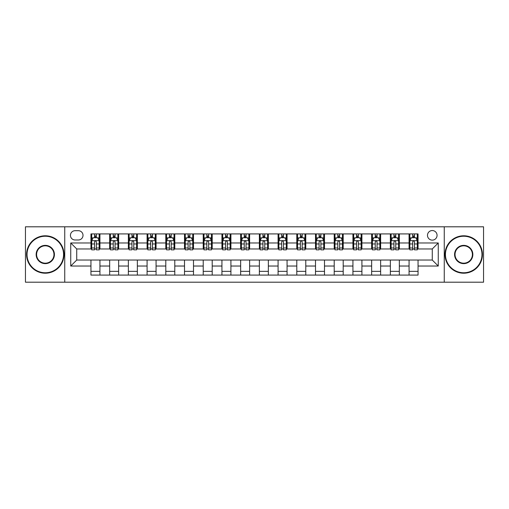 <?xml version="1.0" encoding="UTF-8"?>
<svg xmlns="http://www.w3.org/2000/svg" width="509" height="509" viewBox="0 0 509 509"><rect width="100%" height="100%" fill="white"/><g stroke="black" fill="none" stroke-linecap="round" stroke-linejoin="round"><path stroke-width="0.76" d="M432.275 230.545A4.791 4.791 0 0 0 427.484 235.336A4.791 4.791 0 0 0 432.275 240.127A4.791 4.791 0 0 0 437.066 235.336A4.791 4.791 0 0 0 432.275 230.545M444.255 282.196L483.55 282.196L483.55 226.804L444.255 226.804L444.255 282.196L64.745 282.196L64.745 226.804L25.45 226.804L25.45 282.196L64.745 282.196M75.078 239.981L78.373 239.981A4.638 4.638 0 0 0 83.012 235.336A4.638 4.638 0 0 0 78.373 230.698L75.078 230.698A4.638 4.638 0 0 0 70.439 235.336A4.638 4.638 0 0 0 75.078 239.981M444.255 226.804L64.745 226.804M90.946 266.029L70.738 266.029L70.738 242.971L90.946 242.971L90.946 248.958L76.725 248.958L76.725 260.042L90.946 260.042L90.946 275.083L418.054 275.083L418.054 260.042L432.275 260.042L432.275 248.958L418.054 248.958L418.054 242.971L438.262 242.971L438.262 266.029L418.054 266.029M418.054 242.971L418.054 233.917L90.946 233.917L90.946 242.971M409.071 233.917L409.071 248.958L409.821 248.958M412.665 248.958L414.46 248.958M417.304 248.958L418.054 248.958M409.071 248.958L398.592 248.958M390.358 233.917L390.358 248.958L391.109 248.958M393.953 248.958L395.748 248.958M390.358 248.958L379.879 248.958M371.646 233.917L371.646 248.958L372.391 248.958M375.235 248.958L377.035 248.958M371.646 248.958L361.167 248.958M352.934 233.917L352.934 248.958L353.679 248.958M356.523 248.958L358.323 248.958M352.934 248.958L342.455 248.958M334.216 233.917L334.216 248.958L334.967 248.958M337.811 248.958L339.605 248.958M334.216 248.958L323.737 248.958M315.504 233.917L315.504 248.958L316.254 248.958M319.098 248.958L320.893 248.958M315.504 248.958L305.025 248.958M296.792 233.917L296.792 248.958L297.542 248.958M300.386 248.958L302.181 248.958M296.792 248.958L286.312 248.958M278.079 233.917L278.079 248.958L278.83 248.958M281.674 248.958L283.468 248.958M278.079 248.958L267.6 248.958M259.367 233.917L259.367 248.958L260.112 248.958M262.956 248.958L264.756 248.958M259.367 248.958L248.888 248.958M240.655 233.917L240.655 248.958L241.4 248.958M244.244 248.958L246.044 248.958M240.655 248.958L230.17 248.958M221.937 233.917L221.937 248.958L222.688 248.958M225.532 248.958L227.326 248.958M221.937 248.958L211.458 248.958M203.225 233.917L203.225 248.958L203.975 248.958M206.819 248.958L208.614 248.958M203.225 248.958L192.746 248.958M184.512 233.917L184.512 248.958L185.263 248.958M188.107 248.958L189.902 248.958M184.512 248.958L174.033 248.958M165.8 233.917L165.8 248.958L166.545 248.958M169.395 248.958L171.189 248.958M165.8 248.958L155.321 248.958M147.088 233.917L147.088 248.958L147.833 248.958M150.677 248.958L152.477 248.958M147.088 248.958L136.609 248.958M128.37 233.917L128.37 248.958L129.121 248.958M131.965 248.958L133.765 248.958M128.37 248.958L117.891 248.958M109.658 233.917L109.658 248.958L110.408 248.958M113.252 248.958L115.047 248.958M109.658 248.958L99.179 248.958M90.946 248.958L91.696 248.958M94.54 248.958L96.335 248.958M90.946 260.042L99.929 260.042L99.929 275.083M418.054 260.042L99.929 260.042M99.929 233.917L99.929 248.958M90.946 237.658L91.696 237.658M94.54 237.658L96.335 237.658M99.179 237.658L99.929 237.658M90.946 271.342L99.929 271.342M109.658 260.042L109.658 275.083M118.642 233.917L118.642 248.958M109.658 237.658L110.408 237.658M113.252 237.658L115.047 237.658M117.891 237.658L118.642 237.658M118.642 260.042L118.642 275.083M109.658 271.342L118.642 271.342M128.37 260.042L128.37 275.083M137.354 260.042L137.354 275.083M128.37 271.342L137.354 271.342M137.354 233.917L137.354 248.958M128.37 237.658L129.121 237.658M131.965 237.658L133.765 237.658M136.609 237.658L137.354 237.658M147.088 260.042L147.088 275.083M156.066 260.042L156.066 275.083M147.088 271.342L156.066 271.342M156.066 233.917L156.066 248.958M147.088 237.658L147.833 237.658M150.677 237.658L152.477 237.658M155.321 237.658L156.066 237.658M165.8 260.042L165.8 275.083M174.784 260.042L174.784 275.083M165.8 271.342L174.784 271.342M174.784 233.917L174.784 248.958M165.8 237.658L166.545 237.658M169.395 237.658L171.189 237.658M174.033 237.658L174.784 237.658M184.512 260.042L184.512 275.083M193.496 260.042L193.496 275.083M184.512 271.342L193.496 271.342M193.496 233.917L193.496 248.958M184.512 237.658L185.263 237.658M188.107 237.658L189.902 237.658M192.746 237.658L193.496 237.658M203.225 260.042L203.225 275.083M212.208 260.042L212.208 275.083M203.225 271.342L212.208 271.342M212.208 233.917L212.208 248.958M203.225 237.658L203.975 237.658M206.819 237.658L208.614 237.658M211.458 237.658L212.208 237.658M221.937 260.042L221.937 275.083M230.921 260.042L230.921 275.083M221.937 271.342L230.921 271.342M230.921 233.917L230.921 248.958M221.937 237.658L222.688 237.658M225.532 237.658L227.326 237.658M230.17 237.658L230.921 237.658M240.655 260.042L240.655 275.083M249.633 260.042L249.633 275.083M240.655 271.342L249.633 271.342M249.633 233.917L249.633 248.958M240.655 237.658L241.4 237.658M244.244 237.658L246.044 237.658M248.888 237.658L249.633 237.658M259.367 260.042L259.367 275.083M268.345 260.042L268.345 275.083M259.367 271.342L268.345 271.342M268.345 233.917L268.345 248.958M259.367 237.658L260.112 237.658M262.956 237.658L264.756 237.658M267.6 237.658L268.345 237.658M278.079 260.042L278.079 275.083M287.063 260.042L287.063 275.083M278.079 271.342L287.063 271.342M287.063 233.917L287.063 248.958M278.079 237.658L278.83 237.658M281.674 237.658L283.468 237.658M286.312 237.658L287.063 237.658M296.792 260.042L296.792 275.083M305.775 260.042L305.775 275.083M296.792 271.342L305.775 271.342M305.775 233.917L305.775 248.958M296.792 237.658L297.542 237.658M300.386 237.658L302.181 237.658M305.025 237.658L305.775 237.658M315.504 260.042L315.504 275.083M324.488 260.042L324.488 275.083M315.504 271.342L324.488 271.342M324.488 233.917L324.488 248.958M315.504 237.658L316.254 237.658M319.098 237.658L320.893 237.658M323.737 237.658L324.488 237.658M334.216 260.042L334.216 275.083M343.2 260.042L343.2 275.083M334.216 271.342L343.2 271.342M343.2 233.917L343.2 248.958M334.216 237.658L334.967 237.658M337.811 237.658L339.605 237.658M342.455 237.658L343.2 237.658M352.934 260.042L352.934 275.083M361.912 260.042L361.912 275.083M352.934 271.342L361.912 271.342M361.912 233.917L361.912 248.958M352.934 237.658L353.679 237.658M356.523 237.658L358.323 237.658M361.167 237.658L361.912 237.658M371.646 260.042L371.646 275.083M380.63 260.042L380.63 275.083M371.646 271.342L380.63 271.342M380.63 233.917L380.63 248.958M371.646 237.658L372.391 237.658M375.235 237.658L377.035 237.658M379.879 237.658L380.63 237.658M390.358 260.042L390.358 275.083M399.342 260.042L399.342 275.083M390.358 271.342L399.342 271.342M399.342 233.917L399.342 248.958M390.358 237.658L391.109 237.658M393.953 237.658L395.748 237.658M398.592 237.658L399.342 237.658M409.071 260.042L409.071 275.083M409.071 271.342L418.054 271.342M409.071 237.658L409.821 237.658M412.665 237.658L414.46 237.658M417.304 237.658L418.054 237.658M76.725 248.958L70.738 242.971M76.725 260.042L70.738 266.029M438.262 242.971L432.275 248.958M438.262 266.029L432.275 260.042M96.335 235.864L94.54 235.864M99.179 247.985L96.335 247.985L96.335 249.862L99.179 249.862L99.179 240.725L97.683 237.735L93.192 237.735L91.696 240.725L91.696 249.862L94.54 249.862L94.54 247.985L91.696 247.985M91.696 240.725L91.696 233.917M99.179 240.725L99.179 233.917M94.54 237.735L94.54 233.917M96.335 233.917L96.335 237.735M96.335 247.985L96.335 241.851C95.737 240.693 95.138 240.693 94.54 241.851L94.54 247.985M115.047 235.864L113.252 235.864M117.891 247.985L115.047 247.985L115.047 249.862L117.891 249.862L117.891 240.725L116.396 237.735L111.904 237.735L110.408 240.725L110.408 249.862L113.252 249.862L113.252 247.985L110.408 247.985M110.408 240.725L110.408 233.917M117.891 240.725L117.891 233.917M113.252 237.735L113.252 233.917M115.047 233.917L115.047 237.735M115.047 247.985L115.047 241.851C114.449 240.693 113.851 240.693 113.252 241.851L113.252 247.985M133.765 235.864L131.965 235.864M136.609 247.985L133.765 247.985L133.765 249.862L136.609 249.862L136.609 240.725L135.108 237.735L130.616 237.735L129.121 240.725L129.121 249.862L131.965 249.862L131.965 247.985L129.121 247.985M129.121 240.725L129.121 233.917M136.609 240.725L136.609 233.917M131.965 237.735L131.965 233.917M133.765 233.917L133.765 237.735M133.765 247.985L133.765 241.851C133.167 240.693 132.563 240.693 131.965 241.851L131.965 247.985M152.477 235.864L150.677 235.864M155.321 247.985L152.477 247.985L152.477 249.862L155.321 249.862L155.321 240.725L153.82 237.735L149.334 237.735L147.833 240.725L147.833 249.862L150.677 249.862L150.677 247.985L147.833 247.985M147.833 240.725L147.833 233.917M155.321 240.725L155.321 233.917M150.677 237.735L150.677 233.917M152.477 233.917L152.477 237.735M152.477 247.985L152.477 241.851C151.879 240.693 151.281 240.693 150.677 241.851L150.677 247.985M171.189 235.864L169.395 235.864M174.033 247.985L171.189 247.985L171.189 249.862L174.033 249.862L174.033 240.725L172.538 237.735L168.046 237.735L166.545 240.725L166.545 249.862L169.395 249.862L169.395 247.985L166.545 247.985M166.545 240.725L166.545 233.917M174.033 240.725L174.033 233.917M169.395 237.735L169.395 233.917M171.189 233.917L171.189 237.735M171.189 247.985L171.189 241.851C170.591 240.693 169.993 240.693 169.395 241.851L169.395 247.985M45.288 236.233A18.267 18.267 0 0 0 27.022 254.5A18.267 18.267 0 0 0 45.288 272.767A18.267 18.267 0 0 0 63.549 254.5A18.267 18.267 0 0 0 45.288 236.233M45.288 273.212A18.712 18.712 0 0 1 26.57 254.5A18.712 18.712 0 0 1 45.288 235.788A18.712 18.712 0 0 1 64 254.5A18.712 18.712 0 0 1 45.288 273.212M45.288 245.37A9.13 9.13 0 0 1 54.418 254.5A9.13 9.13 0 0 1 45.288 263.63A9.13 9.13 0 0 1 36.152 254.5A9.13 9.13 0 0 1 45.288 245.37M45.288 263.185A8.685 8.685 0 0 0 53.967 254.5A8.685 8.685 0 0 0 45.288 245.815A8.685 8.685 0 0 0 36.603 254.5A8.685 8.685 0 0 0 45.288 263.185M463.712 236.233A18.267 18.267 0 0 0 445.451 254.5A18.267 18.267 0 0 0 463.712 272.767A18.267 18.267 0 0 0 481.978 254.5A18.267 18.267 0 0 0 463.712 236.233M463.712 273.212A18.712 18.712 0 0 1 445 254.5A18.712 18.712 0 0 1 463.712 235.788A18.712 18.712 0 0 1 482.43 254.5A18.712 18.712 0 0 1 463.712 273.212M463.712 245.37A9.13 9.13 0 0 1 472.848 254.5A9.13 9.13 0 0 1 463.712 263.63A9.13 9.13 0 0 1 454.582 254.5A9.13 9.13 0 0 1 463.712 245.37M463.712 263.185A8.685 8.685 0 0 0 472.397 254.5A8.685 8.685 0 0 0 463.712 245.815A8.685 8.685 0 0 0 455.033 254.5A8.685 8.685 0 0 0 463.712 263.185M189.902 235.864L188.107 235.864M192.746 247.985L189.902 247.985L189.902 249.862L192.746 249.862L192.746 240.725L191.25 237.735L186.758 237.735L185.263 240.725L185.263 249.862L188.107 249.862L188.107 247.985L185.263 247.985M185.263 240.725L185.263 233.917M192.746 240.725L192.746 233.917M188.107 237.735L188.107 233.917M189.902 233.917L189.902 237.735M189.902 247.985L189.902 241.851C189.303 240.693 188.705 240.693 188.107 241.851L188.107 247.985M208.614 235.864L206.819 235.864M211.458 247.985L208.614 247.985L208.614 249.862L211.458 249.862L211.458 240.725L209.963 237.735L205.471 237.735L203.975 240.725L203.975 249.862L206.819 249.862L206.819 247.985L203.975 247.985M203.975 240.725L203.975 233.917M211.458 240.725L211.458 233.917M206.819 237.735L206.819 233.917M208.614 233.917L208.614 237.735M208.614 247.985L208.614 241.851C208.016 240.693 207.417 240.693 206.819 241.851L206.819 247.985M227.326 235.864L225.532 235.864M230.17 247.985L227.326 247.985L227.326 249.862L230.17 249.862L230.17 240.725L228.675 237.735L224.183 237.735L222.688 240.725L222.688 249.862L225.532 249.862L225.532 247.985L222.688 247.985M222.688 240.725L222.688 233.917M230.17 240.725L230.17 233.917M225.532 237.735L225.532 233.917M227.326 233.917L227.326 237.735M227.326 247.985L227.326 241.851C226.728 240.693 226.13 240.693 225.532 241.851L225.532 247.985M246.044 235.864L244.244 235.864M248.888 247.985L246.044 247.985L246.044 249.862L248.888 249.862L248.888 240.725L247.387 237.735L242.895 237.735L241.4 240.725L241.4 249.862L244.244 249.862L244.244 247.985L241.4 247.985M241.4 240.725L241.4 233.917M248.888 240.725L248.888 233.917M244.244 237.735L244.244 233.917M246.044 233.917L246.044 237.735M246.044 247.985L246.044 241.851C245.446 240.693 244.842 240.693 244.244 241.851L244.244 247.985M264.756 235.864L262.956 235.864M267.6 247.985L264.756 247.985L264.756 249.862L267.6 249.862L267.6 240.725L266.105 237.735L261.613 237.735L260.112 240.725L260.112 249.862L262.956 249.862L262.956 247.985L260.112 247.985M260.112 240.725L260.112 233.917M267.6 240.725L267.6 233.917M262.956 237.735L262.956 233.917M264.756 233.917L264.756 237.735M264.756 247.985L264.756 241.851C264.158 240.693 263.56 240.693 262.956 241.851L262.956 247.985M283.468 235.864L281.674 235.864M286.312 247.985L283.468 247.985L283.468 249.862L286.312 249.862L286.312 240.725L284.817 237.735L280.325 237.735L278.83 240.725L278.83 249.862L281.674 249.862L281.674 247.985L278.83 247.985M278.83 240.725L278.83 233.917M286.312 240.725L286.312 233.917M281.674 237.735L281.674 233.917M283.468 233.917L283.468 237.735M283.468 247.985L283.468 241.851C282.87 240.693 282.272 240.693 281.674 241.851L281.674 247.985M302.181 235.864L300.386 235.864M305.025 247.985L302.181 247.985L302.181 249.862L305.025 249.862L305.025 240.725L303.529 237.735L299.037 237.735L297.542 240.725L297.542 249.862L300.386 249.862L300.386 247.985L297.542 247.985M297.542 240.725L297.542 233.917M305.025 240.725L305.025 233.917M300.386 237.735L300.386 233.917M302.181 233.917L302.181 237.735M302.181 247.985L302.181 241.851C301.582 240.693 300.984 240.693 300.386 241.851L300.386 247.985M320.893 235.864L319.098 235.864M323.737 247.985L320.893 247.985L320.893 249.862L323.737 249.862L323.737 240.725L322.242 237.735L317.75 237.735L316.254 240.725L316.254 249.862L319.098 249.862L319.098 247.985L316.254 247.985M316.254 240.725L316.254 233.917M323.737 240.725L323.737 233.917M319.098 237.735L319.098 233.917M320.893 233.917L320.893 237.735M320.893 247.985L320.893 241.851C320.295 240.693 319.697 240.693 319.098 241.851L319.098 247.985M339.605 235.864L337.811 235.864M342.455 247.985L339.605 247.985L339.605 249.862L342.455 249.862L342.455 240.725L340.954 237.735L336.462 237.735L334.967 240.725L334.967 249.862L337.811 249.862L337.811 247.985L334.967 247.985M334.967 240.725L334.967 233.917M342.455 240.725L342.455 233.917M337.811 237.735L337.811 233.917M339.605 233.917L339.605 237.735M339.605 247.985L339.605 241.851C339.007 240.693 338.409 240.693 337.811 241.851L337.811 247.985M358.323 235.864L356.523 235.864M361.167 247.985L358.323 247.985L358.323 249.862L361.167 249.862L361.167 240.725L359.666 237.735L355.18 237.735L353.679 240.725L353.679 249.862L356.523 249.862L356.523 247.985L353.679 247.985M353.679 240.725L353.679 233.917M361.167 240.725L361.167 233.917M356.523 237.735L356.523 233.917M358.323 233.917L358.323 237.735M358.323 247.985L358.323 241.851C357.725 240.693 357.127 240.693 356.523 241.851L356.523 247.985M377.035 235.864L375.235 235.864M379.879 247.985L377.035 247.985L377.035 249.862L379.879 249.862L379.879 240.725L378.384 237.735L373.892 237.735L372.391 240.725L372.391 249.862L375.235 249.862L375.235 247.985L372.391 247.985M372.391 240.725L372.391 233.917M379.879 240.725L379.879 233.917M375.235 237.735L375.235 233.917M377.035 233.917L377.035 237.735M377.035 247.985L377.035 241.851C376.437 240.693 375.839 240.693 375.235 241.851L375.235 247.985M395.748 235.864L393.953 235.864M398.592 247.985L395.748 247.985L395.748 249.862L398.592 249.862L398.592 240.725L397.096 237.735L392.604 237.735L391.109 240.725L391.109 249.862L393.953 249.862L393.953 247.985L391.109 247.985M391.109 240.725L391.109 233.917M398.592 240.725L398.592 233.917M393.953 237.735L393.953 233.917M395.748 233.917L395.748 237.735M395.748 247.985L395.748 241.851C395.149 240.693 394.551 240.693 393.953 241.851L393.953 247.985M414.46 235.864L412.665 235.864M417.304 247.985L414.46 247.985L414.46 249.862L417.304 249.862L417.304 240.725L415.808 237.735L411.317 237.735L409.821 240.725L409.821 249.862L412.665 249.862L412.665 247.985L409.821 247.985M409.821 240.725L409.821 233.917M417.304 240.725L417.304 233.917M412.665 237.735L412.665 233.917M414.46 233.917L414.46 237.735M414.46 247.985L414.46 241.851C413.862 240.693 413.263 240.693 412.665 241.851L412.665 247.985M109.658 266.029L99.929 266.029M109.658 242.971L99.929 242.971M128.37 242.971L118.642 242.971M128.37 266.029L118.642 266.029M147.088 242.971L137.354 242.971M147.088 266.029L137.354 266.029M165.8 242.971L156.066 242.971M165.8 266.029L156.066 266.029M184.512 242.971L174.784 242.971M184.512 266.029L174.784 266.029M203.225 242.971L193.496 242.971M203.225 266.029L193.496 266.029M221.937 242.971L212.208 242.971M221.937 266.029L212.208 266.029M240.655 242.971L230.921 242.971M240.655 266.029L230.921 266.029M259.367 242.971L249.633 242.971M259.367 266.029L249.633 266.029M278.079 242.971L268.345 242.971M278.079 266.029L268.345 266.029M296.792 242.971L287.063 242.971M296.792 266.029L287.063 266.029M315.504 242.971L305.775 242.971M315.504 266.029L305.775 266.029M334.216 242.971L324.488 242.971M334.216 266.029L324.488 266.029M352.934 242.971L343.2 242.971M352.934 266.029L343.2 266.029M371.646 242.971L361.912 242.971M371.646 266.029L361.912 266.029M390.358 242.971L380.63 242.971M390.358 266.029L380.63 266.029M409.071 242.971L399.342 242.971M409.071 266.029L399.342 266.029M99.14 240.655L91.735 240.655M91.696 237.913L93.102 237.913M97.773 237.913L99.179 237.913M94.54 243.97L91.696 243.97M99.179 243.97L96.335 243.97M96.335 236.812L94.54 236.812M117.859 240.655L110.447 240.655M110.408 237.913L111.815 237.913M116.485 237.913L117.891 237.913M113.252 243.97L110.408 243.97M117.891 243.97L115.047 243.97M115.047 236.812L113.252 236.812M136.571 240.655L129.159 240.655M129.121 237.913L130.527 237.913M135.197 237.913L136.609 237.913M131.965 243.97L129.121 243.97M136.609 243.97L133.765 243.97M133.765 236.812L131.965 236.812M155.283 240.655L147.871 240.655M147.833 237.913L149.239 237.913M153.915 237.913L155.321 237.913M150.677 243.97L147.833 243.97M155.321 243.97L152.477 243.97M152.477 236.812L150.677 236.812M173.995 240.655L166.583 240.655M166.545 237.913L167.957 237.913M172.627 237.913L174.033 237.913M169.395 243.97L166.545 243.97M174.033 243.97L171.189 243.97M171.189 236.812L169.395 236.812M192.707 240.655L185.301 240.655M185.263 237.913L186.669 237.913M191.339 237.913L192.746 237.913M188.107 243.97L185.263 243.97M192.746 243.97L189.902 243.97M189.902 236.812L188.107 236.812M211.42 240.655L204.014 240.655M203.975 237.913L205.381 237.913M210.052 237.913L211.458 237.913M206.819 243.97L203.975 243.97M211.458 243.97L208.614 243.97M208.614 236.812L206.819 236.812M230.138 240.655L222.726 240.655M222.688 237.913L224.094 237.913M228.764 237.913L230.17 237.913M225.532 243.97L222.688 243.97M230.17 243.97L227.326 243.97M227.326 236.812L225.532 236.812M248.85 240.655L241.438 240.655M241.4 237.913L242.806 237.913M247.476 237.913L248.888 237.913M244.244 243.97L241.4 243.97M248.888 243.97L246.044 243.97M246.044 236.812L244.244 236.812M267.562 240.655L260.15 240.655M260.112 237.913L261.524 237.913M266.194 237.913L267.6 237.913M262.956 243.97L260.112 243.97M267.6 243.97L264.756 243.97M264.756 236.812L262.956 236.812M286.274 240.655L278.862 240.655M278.83 237.913L280.236 237.913M284.906 237.913L286.312 237.913M281.674 243.97L278.83 243.97M286.312 243.97L283.468 243.97M283.468 236.812L281.674 236.812M304.986 240.655L297.58 240.655M297.542 237.913L298.948 237.913M303.618 237.913L305.025 237.913M300.386 243.97L297.542 243.97M305.025 243.97L302.181 243.97M302.181 236.812L300.386 236.812M323.699 240.655L316.293 240.655M316.254 237.913L317.661 237.913M322.331 237.913L323.737 237.913M319.098 243.97L316.254 243.97M323.737 243.97L320.893 243.97M320.893 236.812L319.098 236.812M342.417 240.655L335.005 240.655M334.967 237.913L336.373 237.913M341.043 237.913L342.455 237.913M337.811 243.97L334.967 243.97M342.455 243.97L339.605 243.97M339.605 236.812L337.811 236.812M361.129 240.655L353.717 240.655M353.679 237.913L355.085 237.913M359.761 237.913L361.167 237.913M356.523 243.97L353.679 243.97M361.167 243.97L358.323 243.97M358.323 236.812L356.523 236.812M379.841 240.655L372.429 240.655M372.391 237.913L373.803 237.913M378.473 237.913L379.879 237.913M375.235 243.97L372.391 243.97M379.879 243.97L377.035 243.97M377.035 236.812L375.235 236.812M398.553 240.655L391.141 240.655M391.109 237.913L392.515 237.913M397.185 237.913L398.592 237.913M393.953 243.97L391.109 243.97M398.592 243.97L395.748 243.97M395.748 236.812L393.953 236.812M417.265 240.655L409.86 240.655M409.821 237.913L411.227 237.913M415.898 237.913L417.304 237.913M412.665 243.97L409.821 243.97M417.304 243.97L414.46 243.97M414.46 236.812L412.665 236.812"/></g></svg>
